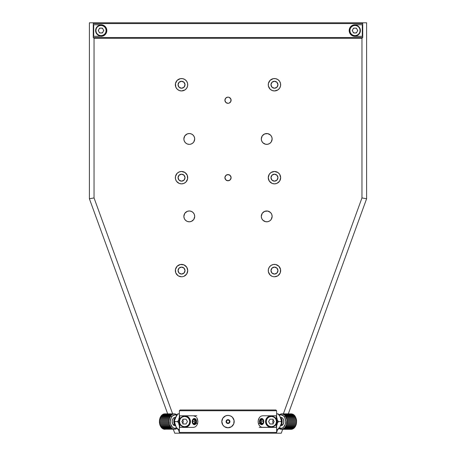 <?xml version="1.0" encoding="UTF-8"?>
<svg xmlns="http://www.w3.org/2000/svg" width="456" height="456" viewBox="0 0 456 456"><rect width="100%" height="100%" fill="white"/><g stroke="black" fill="none" stroke-linecap="round" stroke-linejoin="round"><path stroke-width="0.68" d="M349.564 30.541A5.421 5.421 0 0 0 354.985 35.961A5.421 5.421 0 0 0 360.405 30.541L360.092 30.541A5.113 5.113 0 0 1 354.985 35.653A5.113 5.113 0 0 1 349.872 30.541L349.564 30.541A5.421 5.421 0 0 1 354.985 25.126A5.421 5.421 0 0 1 360.405 30.541A5.421 5.421 0 0 1 354.985 35.961A5.421 5.421 0 0 1 349.564 30.541L349.872 30.541A5.113 5.113 0 0 1 354.985 25.433A5.113 5.113 0 0 1 360.092 30.541L360.405 30.541A5.421 5.421 0 0 0 354.985 25.126A5.421 5.421 0 0 0 349.564 30.541M353.599 32.946L356.37 32.946L353.599 32.946L352.209 30.541L353.599 32.946L352.209 30.541L353.599 28.141L352.209 30.541L353.599 28.141L356.37 28.141L357.755 30.541L356.37 32.946L353.599 32.946M349.872 30.541L350.259 32.501L351.371 34.154L353.029 35.266L354.985 35.653L356.94 35.266L358.598 34.154L359.704 32.501L360.092 30.541L359.704 28.585L358.598 26.927L356.94 25.821L354.985 25.433L353.029 25.821L351.371 26.927L350.259 28.585L349.872 30.541M356.37 28.141L353.599 28.141L356.37 28.141M95.595 30.541A5.421 5.421 0 0 0 101.015 35.961A5.421 5.421 0 0 0 106.436 30.541L106.128 30.541A5.113 5.113 0 0 1 101.015 35.653A5.113 5.113 0 0 1 95.908 30.541L95.595 30.541A5.421 5.421 0 0 1 101.015 25.126A5.421 5.421 0 0 1 106.436 30.541A5.421 5.421 0 0 1 101.015 35.961A5.421 5.421 0 0 1 95.595 30.541L95.908 30.541A5.113 5.113 0 0 1 101.015 25.433A5.113 5.113 0 0 1 106.128 30.541L106.436 30.541A5.421 5.421 0 0 0 101.015 25.126A5.421 5.421 0 0 0 95.595 30.541M99.63 32.946L102.4 32.946L99.63 32.946L98.245 30.541L99.63 28.141L102.4 28.141L103.791 30.541L102.4 28.141L99.63 28.141L102.4 28.141L103.791 30.541L102.4 32.946L99.63 32.946M95.908 30.541L96.296 32.501L97.402 34.154L99.06 35.266L101.015 35.653L102.971 35.266L104.629 34.154L105.741 32.501L106.128 30.541L105.741 28.585L104.629 26.927L102.971 25.821L101.015 25.433L99.06 25.821L97.402 26.927L96.296 28.585L95.908 30.541M102.4 32.946L103.791 30.541L102.4 32.946M93.263 37.512L94.039 38.287L361.95 38.287L362.737 37.512L362.737 23.575L361.961 22.8L362.737 23.575L362.737 37.512L361.961 38.287L362.725 37.512L362.725 23.575L361.95 22.8L94.05 22.8L93.263 23.575L93.263 37.512L94.039 38.287L361.95 38.287L362.725 37.512L93.275 37.512L362.725 37.512L362.725 23.575L93.275 23.575L362.725 23.575L361.95 22.8L366.607 22.8L94.05 22.8L93.275 23.575L93.275 37.512L94.05 38.287L94.039 197.932L172.625 413.848L94.039 197.932L89.393 198.753L94.039 197.932L94.039 38.287L93.275 37.512L93.275 23.575L94.05 22.8L89.393 22.8L94.039 22.8L93.263 23.575L93.263 37.512M290.324 22.8L299.193 22.8M98.502 31.042L98.502 30.045M99.203 28.734L100.508 28.038M101.506 28.038L102.817 28.734M103.512 30.045L103.512 31.042M102.817 32.347L101.506 33.049M100.508 33.049L99.203 32.347M352.488 31.042L352.488 30.045M353.183 28.734L354.494 28.038M355.492 28.038L356.797 28.734M357.498 30.045L357.498 31.042M356.797 32.347L355.492 33.049M354.494 33.049L353.183 32.347M353.674 36.201L362.298 36.349L362.298 24.738L362.298 36.349L354.985 36.349L351.872 35.448L349.86 33.277L349.176 30.541A5.808 5.808 0 0 0 354.985 36.349L351.872 35.448L350.236 33.892L349.176 30.541L349.524 28.557L351.057 26.266L353.497 24.932L354.985 24.738A5.808 5.808 0 0 0 349.176 30.541L350.242 27.189L351.889 25.627L354.985 24.738L362.298 24.738L353.685 24.88M102.326 24.886L93.702 24.738L93.702 36.349L102.326 36.201M102.817 36.064L104.39 35.272M105.051 34.724L105.433 34.314M106.818 30.774L105.775 33.875L104.139 35.443L101.015 36.349A5.808 5.808 0 0 0 106.824 30.541A5.808 5.808 0 0 0 101.015 24.738L104.122 25.633L105.752 27.183L106.47 28.54L106.732 31.578L105.775 33.875L104.139 35.443L102.52 36.155L93.702 36.349L93.702 24.738L101.015 24.738L104.122 25.633L106.134 27.793L106.824 30.512M105.421 26.756L105.04 26.357M104.242 25.713L102.811 25.023M353.183 36.064L351.604 35.266M350.955 34.73L350.573 34.325M350.567 26.767L350.96 26.357M351.758 25.713L353.195 25.017M259.971 423.613A3.095 2.189 -90 0 1 259.635 420.301A3.095 2.189 -90 0 1 261.624 418.488A3.095 2.189 -90 0 1 263.283 419.554A3.095 2.189 90 0 0 260.188 419.246A3.095 2.189 90 0 0 259.971 423.613L260.581 423.259A2.554 1.807 -90 0 1 260.764 419.657A2.554 1.807 -90 0 1 263.311 419.908L263.739 421.264L263.562 422.729L262.844 423.806L261.47 424.051L260.233 422.393L260.518 420.016L261.721 419.047L263.311 419.908A2.554 1.807 -90 0 1 263.129 423.516A2.554 1.807 -90 0 1 260.581 423.259L259.971 423.613A3.095 2.189 90 0 0 263.061 423.926A3.095 2.189 90 0 0 263.283 419.554A3.095 2.189 -90 0 1 263.619 422.872A3.095 2.189 -90 0 1 261.624 424.684A3.095 2.189 -90 0 1 259.971 423.613L258.409 423.613L259.971 423.613M263.5 421.162L261.75 421.162L260.963 419.885L261.75 421.162L261.231 423.271L262.981 423.271L261.43 423.698L260.393 422.011L261.43 423.698L262.981 423.271L263.5 421.162L262.462 419.474L263.5 421.162M260.912 419.896L262.462 419.474L260.912 419.896L260.393 422.011M196.126 423.447A3.095 2.189 90 0 1 194.376 424.684A3.095 2.189 90 0 1 192.415 422.968A3.095 2.189 90 0 1 192.626 419.725A3.095 2.189 -90 0 0 193.059 424.063A3.095 2.189 -90 0 0 196.126 423.447L195.499 423.122A2.554 1.807 90 0 1 192.968 423.63A2.554 1.807 90 0 1 192.609 420.05L193.8 419.053L195.402 419.879L195.801 422.222L194.649 423.994L193.6 424.057L192.495 422.883L192.25 421.441L192.609 420.05A2.554 1.807 90 0 1 195.139 419.543A2.554 1.807 90 0 1 195.499 423.122L196.126 423.447A3.095 2.189 -90 0 0 195.692 419.11A3.095 2.189 -90 0 0 192.626 419.725A3.095 2.189 90 0 1 194.376 418.488A3.095 2.189 90 0 1 196.336 420.204A3.095 2.189 90 0 1 196.126 423.447L197.636 423.447L196.126 423.447M194.837 423.322L194.233 421.315L195.014 419.845L194.233 421.315L192.483 421.315L193.435 419.526L195.003 419.799L193.435 419.526L192.483 421.315L193.105 423.373L194.815 423.373M195.624 421.857L194.672 423.641L193.105 423.373L194.672 423.641L195.624 421.857L195.003 419.799M227.527 419.708L227.624 420.084A1.55 1.55 0 0 0 226.495 421.96A1.55 1.55 0 0 0 228.376 423.088L228.473 423.464L228.376 423.088A1.55 1.55 0 0 0 229.505 421.207A1.55 1.55 0 0 0 227.624 420.084L227.527 419.708M228.376 423.088L229.328 422.381L229.505 421.207L228.798 420.255L227.624 420.084L226.672 420.791L226.495 421.96L227.202 422.911L228.376 423.088M190.055 421.583A5.421 5.421 0 0 0 184.634 416.163A5.421 5.421 0 0 0 179.219 421.583L179.527 421.583A5.113 5.113 0 0 1 184.634 416.476A5.113 5.113 0 0 1 189.747 421.583L190.055 421.583L189.645 423.658L188.47 425.419L186.709 426.594L184.634 427.004L182.565 426.594L180.804 425.419L179.63 423.658L179.219 421.583A5.421 5.421 0 0 1 184.634 416.163A5.421 5.421 0 0 1 190.055 421.583A5.421 5.421 0 0 1 184.634 427.004A5.421 5.421 0 0 1 179.219 421.583L179.63 419.509L180.804 417.753L182.565 416.579L184.634 416.163L186.709 416.579L188.47 417.753L189.645 419.509L190.055 421.583L189.747 421.583A5.113 5.113 0 0 1 184.634 426.696A5.113 5.113 0 0 1 179.527 421.583L179.219 421.583A5.421 5.421 0 0 0 184.634 427.004A5.421 5.421 0 0 0 190.055 421.583M186.025 419.184L183.249 419.184L186.025 419.184L187.41 421.583L186.025 423.983L183.249 423.983L186.025 423.983L187.41 421.583L186.025 423.983L183.249 423.983L181.864 421.583L183.249 419.184L186.025 419.184L187.41 421.583L186.025 419.184M189.747 421.583L189.36 419.628L188.248 417.97L186.595 416.864L184.634 416.476L182.679 416.864L181.021 417.97L179.915 419.628L179.527 421.583L179.915 423.538L181.021 425.197L182.679 426.309L184.634 426.696L186.595 426.309L188.248 425.197L189.36 423.538L189.747 421.583M276.781 421.583A5.421 5.421 0 0 0 271.366 416.163A5.421 5.421 0 0 0 265.945 421.583L266.253 421.583A5.113 5.113 0 0 1 271.366 416.476A5.113 5.113 0 0 1 276.473 421.583L276.781 421.583L276.37 423.658L275.196 425.419L273.435 426.594L271.366 427.004L269.291 426.594L267.529 425.419L266.355 423.658L265.945 421.583A5.421 5.421 0 0 1 271.366 416.163A5.421 5.421 0 0 1 276.781 421.583A5.421 5.421 0 0 1 271.366 427.004A5.421 5.421 0 0 1 265.945 421.583L266.355 419.509L267.529 417.753L269.291 416.579L271.366 416.163L273.435 416.579L275.196 417.753L276.37 419.509L276.781 421.583L276.473 421.583A5.113 5.113 0 0 1 271.366 426.696A5.113 5.113 0 0 1 266.253 421.583L265.945 421.583A5.421 5.421 0 0 0 271.366 427.004A5.421 5.421 0 0 0 276.781 421.583M269.975 419.184L268.59 421.583L269.975 419.184L272.751 419.184L274.136 421.583L272.751 423.983L269.975 423.983L268.59 421.583L269.975 423.983L272.751 423.983L269.975 423.983L268.59 421.583L269.975 419.184L272.751 419.184L269.975 419.184M276.473 421.583L276.085 419.628L274.979 417.97L273.321 416.864L271.366 416.476L269.405 416.864L267.752 417.97L266.64 419.628L266.253 421.583L266.64 423.538L267.752 425.197L269.405 426.309L271.366 426.696L273.321 426.309L274.979 425.197L276.085 423.538L276.473 421.583M229.214 415.507L228 415.387L230.377 415.866L232.383 417.206L234.076 420.381L233.723 423.96L231.443 426.736L228 427.779L224.557 426.736L222.847 425.026L221.804 421.583L222.853 418.141L225.629 415.861L228 415.387L230.377 415.866L232.383 417.206L233.723 419.218L234.196 421.589L233.723 423.96L231.443 426.736L228 427.779A6.196 6.196 0 0 0 230.383 415.866M197.534 419.36L197.881 421.583L197.534 423.806L196.559 425.687L195.145 426.947L193.538 427.392L179.749 427.392L179.749 423.926L179.749 427.392L193.538 427.392L195.145 426.947L196.559 425.687L197.534 423.806L197.881 421.583L197.112 418.357L197.534 419.36M196.559 417.479L197.112 418.357L196.559 417.479M195.145 416.22L195.892 416.761L193.538 415.775L195.145 416.22M259.179 427.392L271.366 427.392L269.143 426.953L270.231 427.283A5.808 5.808 0 0 0 271.36 427.392M267.256 417.479L266.532 418.357L268.134 416.755L271.366 415.775L269.143 416.22L267.256 417.479L268.134 416.755A5.808 5.808 0 0 0 268.134 426.411L267.256 425.693M276.25 415.775L276.25 419.246L276.25 415.775L262.462 415.775L276.25 415.775M276.25 423.926L276.25 427.392L262.462 427.392L260.855 426.947L259.441 425.693L258.466 423.812L258.119 421.589L258.466 419.366L259.441 417.479L260.855 416.22L262.462 415.775L260.855 416.22L259.441 417.479L258.21 420.455L258.21 422.718L258.888 424.815L260.114 426.417L261.653 427.283L276.25 427.392L276.25 423.926M266.532 418.357L265.557 421.583L266.532 424.81L265.557 421.583L266.532 418.357M270.231 415.889L271.366 415.775A5.808 5.808 0 0 0 269.143 416.22M269.137 416.22A5.808 5.808 0 0 0 268.139 416.755M268.139 426.417A5.808 5.808 0 0 0 269.137 426.947M269.143 426.953A5.808 5.808 0 0 0 270.226 427.278M196.821 415.775L184.634 415.775L186.857 416.22L188.744 417.479L190.004 419.36L190.443 421.583L190.004 423.806L188.744 425.693L186.857 426.953L184.634 427.392M179.749 415.775L179.749 419.246L179.749 415.775L193.538 415.775L184.634 415.775A5.808 5.808 0 0 1 186.857 416.22L185.769 415.889M186.863 426.947A5.808 5.808 0 0 0 187.861 426.417L188.744 425.693L187.866 426.411A5.808 5.808 0 0 0 187.866 416.755L188.744 417.479L187.866 416.755A5.808 5.808 0 0 0 186.863 416.22M184.64 427.392A5.808 5.808 0 0 0 185.204 427.363M186.857 426.953L185.769 427.283A5.808 5.808 0 0 0 186.857 426.953L187.866 426.411M188.744 425.693L190.004 423.806L190.443 421.583L190.004 419.36L188.744 417.479M187.866 416.755L186.857 416.22M276.627 410.742L276.627 420.301L276.627 410.742L179.373 410.742L179.373 420.301L179.373 410.742L276.627 410.742L275.851 409.972L180.148 409.972L179.373 410.742M276.627 422.872L276.627 432.425L179.373 432.425L180.148 433.2L275.851 433.2L276.627 432.425L275.851 433.2L174.728 433.2L173.314 429.324L174.728 433.2L179.67 433.2L179.396 432.453L179.67 433.2L180.148 433.2L179.373 432.425L276.627 432.425L276.627 422.872M179.373 422.872L179.373 432.425L179.373 422.872M180.148 409.972L275.851 409.972M229.208 427.66L229.613 427.568M230.371 427.306L231.443 426.736M232.378 425.967L233.364 424.684M233.723 423.96L234.167 422.176M234.196 421.583L234.167 421.025M234.076 420.375L233.592 418.921M233.153 418.146L232.018 416.875M231.431 416.431L230.947 416.134M226.096 415.69L228 415.387A6.196 6.196 0 0 0 221.804 421.578L221.924 422.797M224.557 416.436L225.629 415.861M222.277 423.955L222.847 425.026L221.804 421.583L222.853 418.141L221.924 420.375M221.804 421.583A6.196 6.196 0 0 0 223.617 425.961L223.976 426.297M224.557 426.736L223.617 425.967A6.196 6.196 0 0 0 228 427.779L225.629 427.306M222.853 418.141L223.617 417.206M228 419.651A1.938 1.938 0 0 1 229.938 421.583A1.938 1.938 0 0 1 228 423.521A1.938 1.938 0 0 1 226.062 421.583A1.938 1.938 0 0 1 228 419.651L226.632 420.215L226.062 421.583L226.632 422.951L228 423.521L229.368 422.951L229.938 421.583L229.368 420.215L228 419.651M276.644 425.659A8.516 6.025 -90 0 0 277.014 424.479L276.906 425.003A9.137 6.464 90 0 1 276.695 425.659M277.242 423.436A9.137 6.464 90 0 1 277.202 423.692A8.516 6.025 -90 0 0 277.294 422.957L277.242 423.436M277.333 422.592L277.299 422.957L277.425 422.484L276.706 422.484M277.368 422.039A9.137 6.464 90 0 1 277.345 422.484A8.516 6.025 -90 0 0 277.368 422.039M277.373 421.39L277.362 420.951L277.373 421.39L276.781 421.39L277.373 421.39M277.311 420.272A9.137 6.464 90 0 1 277.351 420.825A8.516 6.025 -90 0 0 277.305 420.272M277.248 419.828L277.174 419.338L277.248 419.828L276.627 419.828L277.248 419.828M277.037 418.659A9.137 6.464 90 0 1 277.151 419.189A9.137 6.464 90 0 0 277.037 418.659M276.929 418.317L276.792 417.793L276.929 418.317L276.627 418.317L276.929 418.317M276.627 417.32A9.137 6.464 90 0 1 276.741 417.633A9.137 6.464 90 0 0 276.627 417.32M277.134 419.189A8.516 6.025 -90 0 0 277.009 418.659L277.134 419.189M281.215 424.872L280.714 424.872L281.215 424.872A4.646 3.283 90 0 1 280.354 425.744A4.646 3.283 -90 0 0 281.215 424.872A4.646 3.283 -90 0 0 281.215 418.3A4.646 3.283 90 0 1 281.215 424.872M281.312 424.542A4.184 2.958 -90 0 0 281.312 418.631A4.184 2.958 90 0 1 281.312 424.542M282.954 424.542L281.426 424.542L282.954 424.542L281.996 425.448L280.862 425.767A4.184 2.958 -90 0 0 282.954 424.542A4.184 2.958 -90 0 0 283.598 419.987A4.184 2.958 -90 0 0 280.862 417.405L282.503 418.106L283.598 419.987L283.763 422.398L282.954 424.542M286.927 420.358L286.989 421.287L296.628 421.287L286.989 421.287L286.978 422.222L296.617 422.222L286.978 422.222L286.881 423.151L296.52 423.151L286.881 423.151L286.71 424.051L296.349 424.051L286.71 424.051L286.465 424.918L296.098 424.918L286.465 424.918L286.14 425.739L295.779 425.739L286.14 425.739L285.752 426.497L295.391 426.497L285.752 426.497L285.308 427.181L294.941 427.181L285.308 427.181L284.8 427.785L294.439 427.785L284.8 427.785L284.248 428.298L293.886 428.298L284.248 428.298L283.655 428.714L293.293 428.714L283.655 428.714L283.034 429.028L292.672 429.028L282.389 429.233L292.022 429.233L281.728 429.324L291.367 429.324L293.886 428.298L295.391 426.497L296.349 424.051L296.565 420.358L286.927 420.358L296.565 420.358L295.032 416.117L296.417 419.446A7.741 5.478 90 0 1 296.565 420.358L296.349 424.051L295.391 426.497L293.886 428.298L291.367 429.324L281.067 429.301L279.163 428.572L280.417 429.17L282.389 429.233L284.8 427.785L286.465 424.918L286.927 420.358A7.741 5.478 -90 0 0 286.784 419.446L285.382 416.117L284.27 416.767A6.811 4.816 90 0 1 284.954 425.18A6.811 4.816 90 0 1 279.317 428.041M276.627 417.633L276.82 417.519A9.291 6.572 -90 0 0 276.712 417.217L276.627 417.132M276.627 418.659L277.174 418.75A9.291 6.572 -90 0 1 277.242 419.075L276.627 419.189M276.627 420.272L277.299 420.17M277.362 420.951L276.729 420.825M276.763 422.039L277.373 421.806M276.627 422.957L277.299 422.957M277.105 424.194L276.627 424.114M276.627 424.479L277.026 424.479L276.917 424.844M296.417 419.446L286.784 419.446L296.417 419.446M279.317 415.131A6.811 4.816 90 0 1 284.27 416.767L285.382 416.117L284.458 415.051L282.629 414.002L281.312 413.848L278.793 414.869L281.312 413.848L291.606 413.866L281.312 413.848L291.606 413.866L281.973 413.866L292.262 414.002L282.629 414.002L292.9 414.247L293.516 414.595L292.9 414.247L283.267 414.247L283.877 414.595L293.516 414.595L294.091 415.051L293.516 414.595L283.877 414.595L284.458 415.051L294.091 415.051L294.627 415.598L294.091 415.051L284.458 415.051L284.994 415.598L294.627 415.598L295.032 416.117L294.627 415.598L284.994 415.598L285.479 416.231L295.112 416.231L285.479 416.231L285.906 416.944L295.539 416.944L285.906 416.944L286.265 417.724L295.904 417.724L286.265 417.724L286.562 418.562L296.2 418.562L286.562 418.562L286.784 419.446M279.163 428.572L278.587 428.121M279.021 427.882L281.802 428.269L283.541 427.249L285.313 424.194L285.684 421.583L284.869 417.799L283.541 415.918L280.862 414.772L279.021 415.291M280.286 417.485L280.862 417.405L280.349 417.405M280.354 417.428A4.646 3.283 90 0 1 281.215 418.3A4.646 3.283 -90 0 0 280.354 417.428M277.259 423.248L277.185 423.692M276.627 424.017L277.254 424.017A9.291 6.572 -90 0 0 277.316 423.692L276.627 423.692M278.029 413.843L276.627 413.843L278.394 414.065L279.648 415.695L281.301 419.731L281.477 420.882L281.01 421.578A8.938 6.321 90 0 1 281.01 421.589L281.477 422.29L281.301 423.436L281.432 422.849M281.432 420.318L281.01 421.578L278.713 421.578L277.265 420.318M278.89 428.623L279.648 427.477L277.852 429.324A8.938 6.321 90 0 1 277.846 429.33L278.394 429.102M276.627 429.324L277.852 429.324L276.627 429.33M279.648 427.477L281.301 423.436L279.648 427.477M281.477 422.29L281.01 421.589L278.713 421.589L277.322 422.769M276.986 422.957A8.088 5.717 90 0 1 276.917 423.436L276.815 423.692M276.997 420.272A8.088 5.717 90 0 1 277.043 420.825M277.06 422.039A8.088 5.717 90 0 1 277.037 422.484M277.265 422.849L278.713 421.589A8.938 6.321 -90 0 0 278.713 421.578L277.322 420.403M278.57 414.213L277.846 413.843A8.938 6.321 90 0 1 277.852 413.848L279.648 415.695L281.477 420.882M278.394 414.065L278.89 414.544M273.229 419.218L272.722 421.583L273.229 423.949M179.259 417.633A9.137 6.464 -90 0 1 179.373 417.32A9.137 6.464 -90 0 0 179.259 417.633M179.071 418.317L179.208 417.793L178.986 418.585L179.373 418.317L179.071 418.317M178.849 419.189A9.137 6.464 -90 0 1 178.963 418.659A9.137 6.464 -90 0 0 178.849 419.189M178.752 419.828L178.826 419.338L178.701 420.17L179.373 419.828L178.752 419.828M178.649 420.825A9.137 6.464 -90 0 1 178.689 420.272A8.516 6.025 90 0 0 178.649 420.825M178.627 421.39L178.638 420.951L178.627 421.806L178.627 421.39L179.219 421.39L178.627 421.39M178.655 422.484A9.137 6.464 -90 0 1 178.632 422.039A8.516 6.025 90 0 0 178.661 422.484M178.701 422.957L178.666 422.592L178.701 422.957A8.516 6.025 90 0 0 178.815 423.692A9.137 6.464 -90 0 1 178.758 423.436L178.701 422.957L179.373 422.957M179.305 425.659A9.137 6.464 -90 0 1 179.094 425.003L178.974 424.479A8.516 6.025 90 0 0 179.356 425.659M178.991 418.659A8.516 6.025 90 0 0 178.866 419.189L178.991 418.659M175.645 417.428A4.646 3.283 90 0 0 174.785 418.3A4.646 3.283 90 0 0 174.785 424.872L175.286 424.872L174.785 424.872A4.646 3.283 -90 0 1 174.785 418.3A4.646 3.283 -90 0 1 175.645 417.428M174.688 418.631A4.184 2.958 90 0 0 174.688 424.542M175.645 425.744A4.646 3.283 -90 0 1 174.785 424.872A4.646 3.283 90 0 0 175.645 425.744M173.046 424.542L174.574 424.542L173.046 424.542L172.676 423.909L172.18 421.583L172.402 419.987L173.497 418.106L175.138 417.405A4.184 2.958 90 0 0 172.402 419.987A4.184 2.958 90 0 0 173.046 424.542A4.184 2.958 90 0 0 175.138 425.767L174.004 425.448L173.046 424.542M176.614 428.714L177.207 428.298L176.614 428.714M176.683 428.041A6.811 4.816 -90 0 1 171.046 425.18A6.811 4.816 -90 0 1 171.73 416.767L170.618 416.117L169.535 418.249L169.022 420.945L169.438 424.604L171.541 428.121L173.371 429.17L175.349 429.233A7.741 5.478 90 0 0 175.993 429.028M176.837 414.595L174.933 413.866L164.633 413.848L162.706 414.453L161.059 415.992L159.48 420.022L159.799 424.604L161.909 428.121L163.738 429.17L165.055 429.324L163.1 428.925L161.373 427.574L160.096 425.442L159.435 422.809L159.48 420.022L160.221 417.434L161.561 415.387L163.328 414.145A7.741 5.478 -90 0 1 163.978 413.94L174.933 413.866L177.412 415.051M179.373 424.114L178.894 424.194M179.083 424.844L178.986 424.479L179.373 424.479M179.293 422.484L178.666 422.592M178.627 421.806L179.236 422.039M179.271 420.825L178.638 420.951M178.701 420.17L179.373 420.272M179.373 419.189L178.758 419.075A9.291 6.572 90 0 1 178.826 418.75L179.373 418.659M179.373 417.132L179.288 417.217A9.291 6.572 90 0 0 179.179 417.519L179.373 417.633M163.328 414.145L172.966 414.145L163.328 414.145M172.345 414.453L172.966 414.145L172.345 414.453L162.706 414.453L172.345 414.453L171.752 414.869L172.345 414.453M162.114 414.869L171.752 414.869L162.114 414.869M171.2 415.387L171.752 414.869L171.2 415.387L161.561 415.387L171.2 415.387L170.692 415.992L171.2 415.387M161.059 415.992L170.692 415.992L161.059 415.992M175.349 429.233L163.738 429.17L173.371 429.17L163.1 428.925L172.733 428.925L172.123 428.572L162.484 428.572L172.123 428.572L171.541 428.121L161.909 428.121L171.541 428.121L171.006 427.574L161.373 427.574L171.006 427.574L170.521 426.936L160.888 426.936L170.521 426.936L170.094 426.223L160.461 426.223L170.094 426.223L169.735 425.442L160.096 425.442L169.735 425.442L169.438 424.604L159.799 424.604L169.438 424.604L169.216 423.727L159.583 423.727L169.216 423.727L169.073 422.809L159.435 422.809L169.073 422.809L169.011 421.88L159.372 421.88L169.011 421.88L169.022 420.945L159.383 420.945L169.022 420.945L169.119 420.022L159.48 420.022L169.119 420.022L169.29 419.115L159.651 419.115L169.29 419.115L169.535 418.249L159.902 418.249L169.535 418.249L169.86 417.434L160.221 417.434L169.86 417.434L170.248 416.676L160.609 416.676L170.248 416.676L170.692 415.992L171.73 416.767A6.811 4.816 -90 0 1 176.683 415.131M173.611 413.94A7.741 5.478 90 0 0 172.966 414.145M176.979 415.291L175.138 414.772L172.459 415.918L171.131 417.799L170.316 421.583L170.686 424.194L172.459 427.249L174.198 428.269L176.979 427.882M178.815 423.692L178.741 423.248M179.373 423.692L178.684 423.692A9.291 6.572 90 0 0 178.746 424.017L179.373 424.017M177.971 429.33L179.373 429.33L177.606 429.102L176.352 427.477L174.699 423.436L174.523 422.29L174.99 421.589A8.938 6.321 -90 0 1 174.99 421.578L174.523 420.882L174.699 419.731L176.352 415.695L177.606 414.065L179.373 413.843L178.148 413.848A8.938 6.321 -90 0 1 178.153 413.843L177.606 414.065M174.568 422.849L174.99 421.589L177.287 421.589L178.735 422.849M177.11 414.544L174.568 420.318M178.609 413.848L177.88 413.843L178.621 413.843M182.77 423.949L183.278 421.583L182.77 419.218M174.523 420.882L174.99 421.578L177.287 421.578L178.678 420.403M179.185 423.692L179.083 423.436A8.088 5.717 -90 0 1 179.014 422.957M178.963 422.484A8.088 5.717 -90 0 1 178.94 422.039M178.957 420.825A8.088 5.717 -90 0 1 179.003 420.272M178.735 420.318L177.287 421.578A8.938 6.321 90 0 0 177.287 421.589L178.678 422.769M177.43 428.959L178.153 429.33A8.938 6.321 -90 0 1 178.148 429.324L176.352 427.477L174.523 422.29M177.606 429.102L177.11 428.623M228.405 103.307L228 103.33A3.095 3.095 0 0 1 224.905 100.234A3.095 3.095 0 0 1 228 97.139L229.186 97.373L228 97.139A3.095 3.095 0 0 1 231.095 100.234A3.095 3.095 0 0 1 228 103.33L227.795 103.324M228.405 180.741L228 180.764A3.095 3.095 0 0 1 224.905 177.669A3.095 3.095 0 0 1 228 174.568A3.095 3.095 0 0 1 231.095 177.669A3.095 3.095 0 0 1 228 180.764L227.795 180.758M266.714 221.804A5.421 5.421 0 0 1 261.299 216.383A5.421 5.421 0 0 1 266.714 210.963A5.421 5.421 0 0 1 272.135 216.383A5.421 5.421 0 0 1 266.714 221.804L267.775 221.701L265.66 221.701L262.884 220.219L261.71 218.458L261.299 216.383L261.402 217.444M266.714 144.37A5.421 5.421 0 0 1 261.299 138.949A5.421 5.421 0 0 1 266.714 133.528A5.421 5.421 0 0 1 272.135 138.949A5.421 5.421 0 0 1 266.714 144.37L267.775 144.267L265.66 144.267L262.884 142.785L261.71 141.024L261.299 138.949L261.402 140.009M183.967 140.009L183.865 138.949L184.275 141.024L185.45 142.785L187.211 143.959L189.286 144.37A5.421 5.421 0 0 1 183.865 138.949A5.421 5.421 0 0 1 189.286 133.528A5.421 5.421 0 0 1 194.701 138.949A5.421 5.421 0 0 1 189.286 144.37L189.998 144.324M183.967 217.444L183.865 216.383L184.275 218.458L185.45 220.219L187.211 221.394L189.286 221.804A5.421 5.421 0 0 1 183.865 216.383A5.421 5.421 0 0 1 189.286 210.963A5.421 5.421 0 0 1 194.701 216.383A5.421 5.421 0 0 1 189.286 221.804L191.355 221.394L193.703 219.518M274.461 181.152A3.483 3.483 0 0 1 270.978 177.669A3.483 3.483 0 0 1 274.461 174.181L271.998 175.207L270.978 177.669L271.998 180.131L274.461 181.152L276.923 180.131L277.943 177.669L276.923 175.207L274.461 174.181A3.483 3.483 0 0 1 277.943 177.669A3.483 3.483 0 0 1 274.461 181.152M268.738 175.298L269.308 174.226L268.265 177.669L269.308 181.112L272.089 183.392L274.461 183.865A6.196 6.196 0 0 1 268.265 177.669A6.196 6.196 0 0 1 274.461 171.473A6.196 6.196 0 0 1 280.657 177.669A6.196 6.196 0 0 1 274.461 183.865L276.832 183.392L279.482 181.294M181.539 181.152A3.483 3.483 0 0 1 178.057 177.669A3.483 3.483 0 0 1 181.539 174.181L179.077 175.207L178.057 177.669L179.077 180.131L181.539 181.152L184.002 180.131L185.022 177.669L184.002 175.207L181.539 174.181A3.483 3.483 0 0 1 185.022 177.669A3.483 3.483 0 0 1 181.539 181.152M176.518 181.294L179.168 183.392L181.539 183.865A6.196 6.196 0 0 1 175.343 177.669A6.196 6.196 0 0 1 181.539 171.473A6.196 6.196 0 0 1 187.735 177.669A6.196 6.196 0 0 1 181.539 183.865L183.91 183.392L185.923 182.047L187.615 178.877L187.262 175.298L184.982 172.516L181.539 171.473L179.168 171.946L177.162 173.286L175.463 176.461L175.463 178.877L176.335 181.032M181.539 88.23A3.483 3.483 0 0 1 178.057 84.748A3.483 3.483 0 0 1 181.539 81.265L179.077 82.285L178.057 84.748L179.077 87.21L181.539 88.23L184.002 87.21L185.022 84.748L184.002 82.285L181.539 81.265A3.483 3.483 0 0 1 185.022 84.748A3.483 3.483 0 0 1 181.539 88.23L181.534 88.23M178.096 89.9L177.162 89.125L179.168 90.47L181.539 90.944A6.196 6.196 0 0 1 175.343 84.748A6.196 6.196 0 0 1 181.539 78.552A6.196 6.196 0 0 1 187.735 84.748A6.196 6.196 0 0 1 181.539 90.944L184.982 89.9L186.692 88.19L187.615 85.956L187.615 83.539L186.692 81.305L184.982 79.595L182.827 78.689M274.461 88.23A3.483 3.483 0 0 1 270.978 84.748A3.483 3.483 0 0 1 274.461 81.265L271.998 82.285L270.978 84.748L271.998 87.21L274.461 88.23L276.923 87.21L277.943 84.748L276.923 82.285L274.461 81.265A3.483 3.483 0 0 1 277.943 84.748A3.483 3.483 0 0 1 274.461 88.23L274.455 88.23M271.018 89.9L270.077 89.125L272.089 90.47L274.461 90.944A6.196 6.196 0 0 1 268.265 84.748A6.196 6.196 0 0 1 274.461 78.552A6.196 6.196 0 0 1 280.657 84.748A6.196 6.196 0 0 1 274.461 90.944L277.904 89.9L279.613 88.19L280.537 85.956L280.537 83.539L279.613 81.305L277.904 79.595L275.669 78.671L276.832 79.025M181.539 274.073A3.483 3.483 0 0 1 178.057 270.59A3.483 3.483 0 0 1 181.539 267.102L179.077 268.122L178.057 270.59L179.077 273.053L181.539 274.073L184.002 273.053L185.022 270.59L184.002 268.122L181.539 267.102A3.483 3.483 0 0 1 185.022 270.59A3.483 3.483 0 0 1 181.539 274.073L181.539 274.073M178.387 275.92L181.539 276.781A6.196 6.196 0 0 1 175.343 270.59A6.196 6.196 0 0 1 181.539 264.394A6.196 6.196 0 0 1 187.735 270.59A6.196 6.196 0 0 1 181.539 276.781L182.748 276.667M274.461 274.073A3.483 3.483 0 0 1 270.978 270.59A3.483 3.483 0 0 1 274.461 267.102L271.998 268.122L270.978 270.59L271.998 273.053L274.461 274.073L276.923 273.053L277.943 270.59L276.923 268.122L274.461 267.102A3.483 3.483 0 0 1 277.943 270.59A3.483 3.483 0 0 1 274.461 274.073L274.461 274.073M273.252 276.667L274.461 276.781A6.196 6.196 0 0 1 268.265 270.59A6.196 6.196 0 0 1 274.461 264.394A6.196 6.196 0 0 1 280.657 270.59A6.196 6.196 0 0 1 274.461 276.781L277.613 275.92M167.683 413.848L89.393 198.753L89.393 22.8L89.393 198.753L167.683 413.848M178.262 429.33L179.373 432.379L178.262 429.33M277.904 265.438L278.838 266.207L275.669 264.514L273.252 264.514L271.018 265.438L269.308 267.148L268.385 269.382L268.385 271.799L270.077 274.968L272.089 276.313M280.286 272.699L280.537 269.382L278.838 266.207M183.91 276.313L186.692 274.027L187.735 270.59L186.692 267.148L183.91 264.868L180.331 264.514L177.162 266.207L175.463 269.382L175.714 272.699M366.607 198.753L288.317 413.848L366.607 198.753L366.607 22.8L366.607 198.753L361.961 197.932L366.607 198.753M282.686 429.324L281.272 433.2L276.33 433.2L276.604 432.453L276.33 433.2L275.851 433.2L281.272 433.2L282.686 429.324M276.627 432.379L277.738 429.33L276.627 432.379M283.375 413.848L361.961 197.932L283.375 413.848M268.265 84.748L268.385 83.539L268.385 85.956L270.077 89.125M275.669 78.671L273.338 78.654M182.748 78.671L180.53 78.637M279.665 181.032L280.657 177.669L279.727 174.409M280.537 178.877L280.469 179.179M227.692 97.151L225.811 98.046L224.905 100.234L225.811 102.423L228 103.33L229.186 103.096L230.861 101.42L230.861 99.049L229.186 97.373M272.032 215.329L272.135 216.383L271.725 214.309L270.55 212.553L267.775 211.071L264.645 211.379L262.297 213.248M265.66 211.071L266.002 211.014M267.775 221.701L269.73 220.892L271.183 219.456M272.032 137.894L272.135 138.949L271.725 136.874L270.55 135.118L267.775 133.636L264.645 133.944L262.297 135.82M265.66 133.636L266.002 133.579M267.775 144.267L269.73 143.458L271.183 142.021M188.225 133.636L189.286 133.528L187.211 133.944L184.817 135.877M194.598 137.894L194.701 138.949L194.29 136.874L193.116 135.118L191.355 133.944L189.286 133.528M190.34 144.267L192.295 143.458L193.703 142.084M188.225 211.071L189.286 210.963L187.211 211.379L184.817 213.311M194.598 215.329L194.701 216.383L194.29 214.309L193.116 212.553L191.355 211.379L189.286 210.963M190.334 221.701L189.998 221.758M361.961 38.287L361.961 197.932L361.961 38.287M228 174.568L225.811 175.48L224.905 177.669L225.811 179.858L228 180.764L230.189 179.858L231.095 177.669L230.189 175.48L228 174.568M262.211 213.374L261.299 216.383M271.223 219.399L272.135 216.383M262.211 135.939L261.299 138.949M271.223 141.964L272.135 138.949M184.777 135.939L183.865 138.949M193.789 141.964L194.701 138.949M184.777 213.374L183.865 216.383M193.789 219.399L194.701 216.383M279.613 174.226L277.904 172.516L274.461 171.473L271.018 172.516L269.308 174.226M180.331 78.671L177.162 80.364L175.463 83.539L175.816 87.119L177.162 89.125M273.252 78.671L270.077 80.364L268.385 83.539M175.816 272.962L178.096 275.737M277.904 275.737L280.183 272.962M280.349 425.767L280.862 425.767M281.472 420.626L281.472 422.541M278.57 428.959L278.12 429.33M175.651 417.405L175.138 417.405M175.651 425.767L175.138 425.767M174.528 422.541L174.528 420.626M177.43 414.213L177.88 413.843"/></g></svg>
